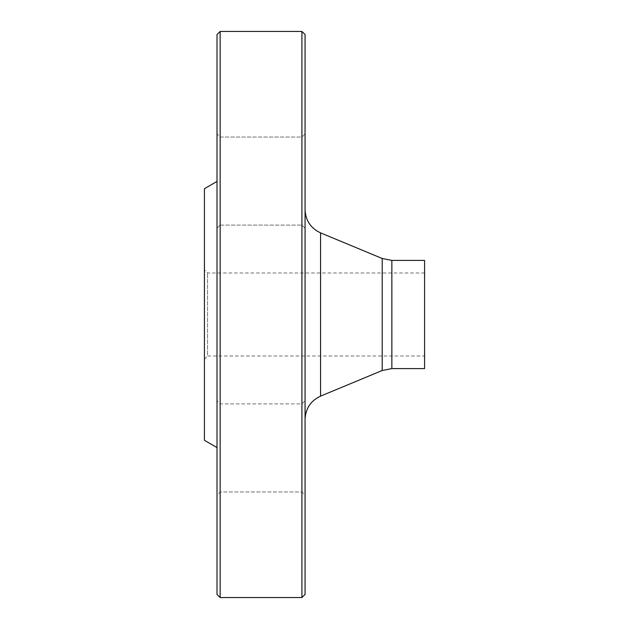 <?xml version="1.0" encoding="UTF-8"?>
<svg xmlns="http://www.w3.org/2000/svg" width="629" height="629" viewBox="0 0 629 629"><rect width="100%" height="100%" fill="white"/><g stroke="black" fill="none" stroke-linecap="round" stroke-linejoin="round"><path stroke-width="0.47" stroke-dasharray="3.15 2.36" d="M301.92 31.45L301.92 597.55M220.15 597.55L220.15 31.45M424.575 356.014L424.575 272.986L424.575 356.014L207.57 356.014L207.57 272.986L207.57 356.014L204.425 359.159L204.425 269.841L204.425 359.159M204.425 188.7L204.425 440.3M217.005 447.565L217.005 181.435L217.005 447.565M217.005 181.066L217.005 228.241L217.005 181.066M217.005 495.109L217.005 400.759L217.005 495.109L217.005 400.759L217.005 495.109L220.15 491.964L220.15 403.904L220.15 491.964L220.15 403.904L220.15 491.964L301.92 491.964L301.92 403.904L301.92 491.964L301.92 403.904L301.92 491.964L305.065 495.109L305.065 400.759L305.065 495.109L305.065 400.759L305.065 495.109L301.92 491.964L220.15 491.964L217.005 495.109M217.005 133.891L217.005 228.241L217.005 133.891L220.15 137.036L220.15 225.096L220.15 137.036L301.92 137.036L301.92 225.096L301.92 137.036L301.92 225.096L305.065 228.241L305.065 133.891L305.065 228.241L305.065 133.891L305.065 228.241L301.92 225.096L301.92 137.036L305.065 133.891L301.92 137.036L220.15 137.036L220.15 225.096L220.15 137.036L217.005 133.891M217.005 34.595L217.005 594.405M305.065 419.354L305.065 209.646L305.065 419.354M305.065 594.405L305.065 34.595M424.575 260.406L424.575 368.594M424.575 272.986L207.57 272.986L204.425 269.841M301.92 403.904L305.065 400.759L301.92 403.904L220.15 403.904L217.005 400.759L220.15 403.904L301.92 403.904M382.204 258.48L382.204 370.52M320.57 396.121L320.57 232.879M391.851 368.594L391.851 260.406M220.15 225.096L301.92 225.096L220.15 225.096L217.005 228.241L220.15 225.096"/><path stroke-width="0.94" d="M301.92 597.55L301.92 31.45L220.15 31.45L220.15 597.55L301.92 597.55L305.065 594.405L305.065 34.595L301.92 31.45M217.005 447.565L204.425 440.3L204.425 188.7L217.005 181.435M220.15 597.55L217.005 594.405L217.005 34.595L220.15 31.45M391.851 368.594L391.851 260.406L424.575 260.406L424.575 368.594L391.851 368.594L382.204 370.52L320.57 396.121C310.726 400.744 305.56 408.488 305.065 419.354M382.204 370.52L382.204 258.48L320.57 232.879L320.57 396.121M242.637 597.55L230.686 597.55M391.851 260.406L382.204 258.48M320.57 232.879C310.726 228.256 305.56 220.512 305.065 209.646"/></g></svg>
